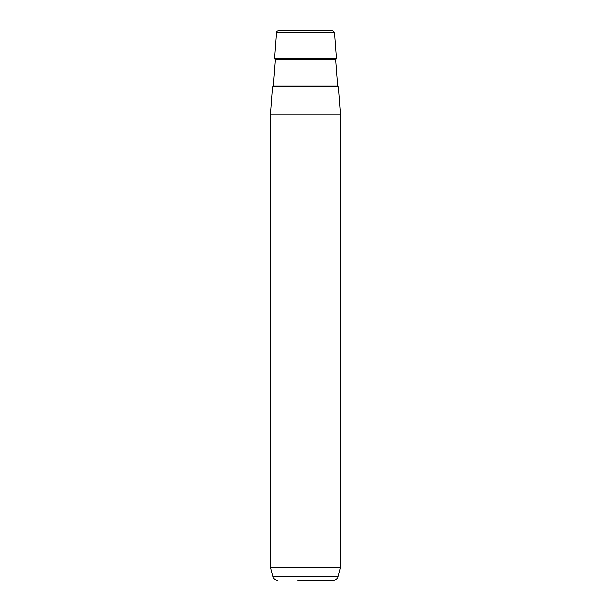<?xml version="1.0" encoding="UTF-8"?>
<svg xmlns="http://www.w3.org/2000/svg" width="611" height="611" viewBox="0 0 611 611"><rect width="100%" height="100%" fill="white"/><g stroke="black" fill="none" stroke-linecap="round" stroke-linejoin="round"><path stroke-width="0.92" d="M335.615 59.603L337.585 85.96L273.415 85.96L275.385 59.603L335.615 59.603L336.424 58.664L334.438 32.177L276.562 32.177C276.195 31.741 276.775 31.199 278.318 30.55L312.168 30.55M338.532 86.77L272.468 86.77L270.36 114.883L340.64 114.883L338.532 86.77M340.64 567.336L338.173 576.547L272.827 576.547L270.36 567.336L340.64 567.336L340.64 114.883M329.352 30.55L313.099 30.55M278.318 30.55L332.682 30.55L334.438 32.177M336.424 58.664L274.576 58.664L276.562 32.177M297.901 580.45L333.079 580.45C335.653 580.297 337.356 578.991 338.173 576.547M329.703 580.45L313.099 580.45M270.36 567.336L270.36 114.883M272.827 576.547C273.644 578.991 275.347 580.297 277.921 580.45M337.585 85.96L338.463 86.77M273.415 85.96L272.537 86.77M275.385 59.603L274.576 58.664"/></g></svg>
